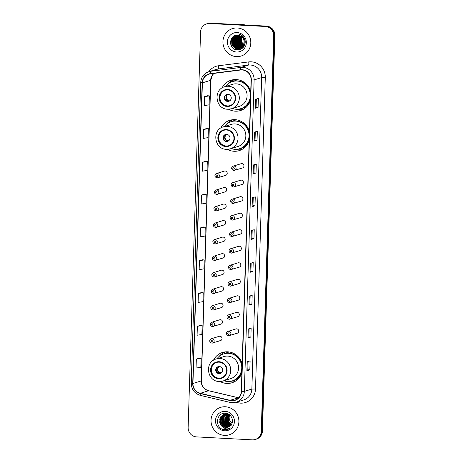 <?xml version="1.0" encoding="UTF-8"?>
<svg xmlns="http://www.w3.org/2000/svg" width="463" height="463" viewBox="0 0 463 463"><rect width="100%" height="100%" fill="white"/><g stroke="black" fill="none" stroke-linecap="round" stroke-linejoin="round"><path stroke-width="0.69" d="M242.161 364.121A15.875 15.343 -107.2 0 0 227.721 351.816A15.875 15.343 -107.2 0 0 222.529 352.459A15.875 15.343 -107.2 0 0 213.484 360.214M220.07 381.489A15.875 15.343 -107.2 0 0 226.725 383.428A15.875 15.343 -107.2 0 0 231.911 382.785A15.875 15.343 -107.2 0 0 241.889 372.698M225.412 351.868A15.875 15.343 -107.2 0 0 224.242 352.58M249.459 131.961A15.875 15.343 -107.2 0 0 235.013 119.657A15.875 15.343 -107.2 0 0 229.827 120.299A15.875 15.343 -107.2 0 0 220.782 128.054M227.362 149.329A15.875 15.343 -107.2 0 0 234.023 151.268A15.875 15.343 -107.2 0 0 239.209 150.625A15.875 15.343 -107.2 0 0 249.187 140.538M232.71 119.709A15.875 15.343 -107.2 0 0 231.541 120.421M250.714 91.877A15.875 15.343 -107.2 0 0 236.275 79.572A15.875 15.343 -107.2 0 0 231.089 80.215A15.875 15.343 -107.2 0 0 222.043 87.97M228.624 109.245A15.875 15.343 -107.2 0 0 235.279 111.184A15.875 15.343 -107.2 0 0 240.471 110.541A15.875 15.343 -107.2 0 0 250.448 100.448M233.971 79.624A15.875 15.343 -107.2 0 0 232.802 80.331M224.977 175.465A2.246 2.17 -107.2 0 0 227.206 172.965A2.246 2.17 -107.2 0 0 224.381 171.084L216.51 173.521A2.246 2.17 72.8 0 1 219.329 175.396A2.246 2.17 72.8 0 1 217.106 177.902M224.457 191.989A2.246 2.17 -107.2 0 0 226.685 189.489A2.246 2.17 -107.2 0 0 223.866 187.608L215.989 190.044A2.246 2.17 72.8 0 1 218.814 191.919A2.246 2.17 72.8 0 1 216.586 194.425M223.936 208.512A2.246 2.17 -107.2 0 0 226.164 206.012A2.246 2.17 -107.2 0 0 223.345 204.131L215.474 206.567A2.246 2.17 72.8 0 1 218.293 208.443A2.246 2.17 72.8 0 1 216.065 210.949M223.421 225.035A2.246 2.17 -107.2 0 0 225.643 222.535A2.246 2.17 -107.2 0 0 222.825 220.654L214.954 223.091A2.246 2.17 72.8 0 1 217.772 224.966A2.246 2.17 72.8 0 1 215.544 227.472M222.9 241.559A2.246 2.17 -107.2 0 0 225.128 239.058A2.246 2.17 -107.2 0 0 222.304 237.178L214.433 239.614A2.246 2.17 72.8 0 1 217.251 241.489A2.246 2.17 72.8 0 1 215.029 243.995M222.379 258.082A2.246 2.17 -107.2 0 0 224.607 255.576A2.246 2.17 -107.2 0 0 221.789 253.701L213.912 256.137A2.246 2.17 72.8 0 1 216.736 258.013A2.246 2.17 72.8 0 1 214.508 260.519M221.864 274.605A2.246 2.17 -107.2 0 0 224.086 272.099A2.246 2.17 -107.2 0 0 221.268 270.224L213.397 272.661A2.246 2.17 72.8 0 1 216.215 274.536A2.246 2.17 72.8 0 1 213.987 277.042M221.343 291.129A2.246 2.17 -107.2 0 0 223.571 288.623A2.246 2.17 -107.2 0 0 220.747 286.747L212.876 289.184A2.246 2.17 72.8 0 1 215.694 291.059A2.246 2.17 72.8 0 1 213.472 293.565M220.822 307.652A2.246 2.17 -107.2 0 0 223.05 305.146A2.246 2.17 -107.2 0 0 220.232 303.271L212.355 305.707A2.246 2.17 72.8 0 1 215.179 307.582A2.246 2.17 72.8 0 1 212.951 310.088M220.301 324.175A2.246 2.17 -107.2 0 0 222.529 321.669A2.246 2.17 -107.2 0 0 219.711 319.794L211.84 322.231A2.246 2.17 72.8 0 1 214.658 324.106A2.246 2.17 72.8 0 1 212.43 326.612M219.786 340.699A2.246 2.17 -107.2 0 0 222.008 338.193A2.246 2.17 -107.2 0 0 219.19 336.317L211.319 338.748A2.246 2.17 72.8 0 1 214.137 340.629A2.246 2.17 72.8 0 1 211.909 343.135M241.2 184.604A2.246 2.17 -107.2 0 0 243.428 182.098A2.246 2.17 -107.2 0 0 240.604 180.223L232.733 182.654A2.246 2.17 72.8 0 1 235.551 184.534A2.246 2.17 72.8 0 1 233.329 187.04M240.679 201.127A2.246 2.17 -107.2 0 0 242.907 198.621A2.246 2.17 -107.2 0 0 240.089 196.746L232.212 199.177A2.246 2.17 72.8 0 1 235.036 201.058A2.246 2.17 72.8 0 1 232.808 203.564M240.164 217.651A2.246 2.17 -107.2 0 0 242.386 215.145A2.246 2.17 -107.2 0 0 239.568 213.269L231.697 215.7A2.246 2.17 72.8 0 1 234.515 217.581A2.246 2.17 72.8 0 1 232.287 220.087M239.643 234.174A2.246 2.17 -107.2 0 0 241.871 231.668A2.246 2.17 -107.2 0 0 239.047 229.793L231.176 232.223A2.246 2.17 72.8 0 1 233.994 234.104A2.246 2.17 72.8 0 1 231.772 236.61M241.721 168.081A2.246 2.17 -107.2 0 0 243.943 165.575A2.246 2.17 -107.2 0 0 241.125 163.699L233.254 166.13A2.246 2.17 72.8 0 1 236.072 168.011A2.246 2.17 72.8 0 1 233.844 170.517M239.122 250.697A2.246 2.17 -107.2 0 0 241.35 248.191A2.246 2.17 -107.2 0 0 238.532 246.31L230.655 248.747A2.246 2.17 72.8 0 1 233.479 250.628A2.246 2.17 72.8 0 1 231.251 253.134M238.601 267.22A2.246 2.17 -107.2 0 0 240.829 264.714A2.246 2.17 -107.2 0 0 238.011 262.834L230.14 265.27A2.246 2.17 72.8 0 1 232.958 267.151A2.246 2.17 72.8 0 1 230.73 269.657M238.086 283.744A2.246 2.17 -107.2 0 0 240.309 281.238A2.246 2.17 -107.2 0 0 237.49 279.357L229.619 281.793A2.246 2.17 72.8 0 1 232.438 283.674A2.246 2.17 72.8 0 1 230.209 286.18M237.565 300.267A2.246 2.17 -107.2 0 0 239.793 297.761A2.246 2.17 -107.2 0 0 236.969 295.88L229.098 298.317A2.246 2.17 72.8 0 1 231.917 300.198A2.246 2.17 72.8 0 1 229.694 302.704M237.044 316.79A2.246 2.17 -107.2 0 0 239.273 314.284A2.246 2.17 -107.2 0 0 236.454 312.403L228.577 314.84A2.246 2.17 72.8 0 1 231.402 316.721A2.246 2.17 72.8 0 1 229.173 319.227M236.524 333.314A2.246 2.17 -107.2 0 0 238.752 330.808A2.246 2.17 -107.2 0 0 235.933 328.927L228.062 331.363A2.246 2.17 72.8 0 1 230.881 333.244A2.246 2.17 72.8 0 1 228.653 335.744M234 81.164A14.527 14.04 72.8 0 1 237.079 79.769A14.527 14.04 72.8 0 1 237.403 79.671M232.739 121.248A14.527 14.04 72.8 0 1 235.817 119.853A14.527 14.04 72.8 0 1 236.147 119.761M225.44 353.408A14.527 14.04 72.8 0 1 228.519 352.013A14.527 14.04 72.8 0 1 228.849 351.921M255.211 439.485L256.386 439.121A8.988 8.681 -107.2 0 0 262.44 431.001L274.866 35.518A8.988 8.681 -107.2 0 0 266.445 26.107L210.729 23.15A8.988 8.681 -107.2 0 0 207.789 23.515L207.198 23.694A8.988 8.681 -107.2 0 1 210.138 23.329A8.988 8.681 -107.2 0 0 207.198 23.694L206.614 23.879A8.988 8.681 -107.2 0 0 200.56 31.999L188.134 427.482A8.988 8.681 -107.2 0 0 196.555 436.893L252.271 439.85A8.988 8.681 -107.2 0 0 255.211 439.485A8.988 8.681 -107.2 0 0 261.259 431.366L273.691 35.883A8.988 8.681 -107.2 0 0 265.264 26.472L209.548 23.515A8.988 8.681 -107.2 0 0 206.614 23.879M265.264 26.472L210.138 23.329L265.855 26.287A8.988 8.681 -107.2 0 1 274.275 35.697A8.988 8.681 -107.2 0 0 265.855 26.287L266.445 26.107M261.259 431.366L261.85 431.18L274.275 35.697L261.85 431.18A8.988 8.681 -107.2 0 1 255.802 439.306A8.988 8.681 -107.2 0 0 261.85 431.18L262.44 431.001M237.311 27.977A14.376 13.896 -107.2 0 0 232.617 28.556A14.376 13.896 -107.2 0 0 223.062 44.002A14.376 13.896 -107.2 0 0 236.414 56.608A14.376 13.896 -107.2 0 0 241.113 56.029A14.376 13.896 -107.2 0 0 250.668 40.582A14.376 13.896 -107.2 0 0 237.311 27.977A14.376 13.896 -107.2 0 0 232.617 28.556A14.376 13.896 -107.2 0 0 223.062 44.002A14.376 13.896 -107.2 0 0 236.414 56.608A14.376 13.896 -107.2 0 0 241.113 56.029A14.376 13.896 -107.2 0 0 250.668 40.582A14.376 13.896 -107.2 0 0 237.311 27.977M225.412 406.757A14.376 13.896 -107.2 0 0 220.712 407.336A14.376 13.896 -107.2 0 0 211.157 422.783A14.376 13.896 -107.2 0 0 224.509 435.388A14.376 13.896 -107.2 0 0 229.208 434.809A14.376 13.896 -107.2 0 0 238.763 419.362A14.376 13.896 -107.2 0 0 225.412 406.757A14.376 13.896 -107.2 0 0 220.712 407.336A14.376 13.896 -107.2 0 0 211.157 422.783A14.376 13.896 -107.2 0 0 224.509 435.388A14.376 13.896 -107.2 0 0 229.208 434.809A14.376 13.896 -107.2 0 0 238.763 419.362A14.376 13.896 -107.2 0 0 225.412 406.757M242.103 69.959A9.584 9.26 72.8 0 1 251.091 80.001L241.298 391.495A9.584 9.26 72.8 0 1 234.845 400.159A9.584 9.26 72.8 0 1 230.105 400.316L200.329 393.295A9.584 9.26 72.8 0 1 192.949 383.491L202.4 82.848A9.584 9.26 72.8 0 1 208.854 74.19A9.584 9.26 72.8 0 1 210.37 73.86L240.488 70.023A9.584 9.26 72.8 0 1 242.103 69.959M242.108 69.722A9.821 9.491 -107.2 0 0 240.453 69.786L210.335 73.623A9.821 9.491 -107.2 0 0 202.169 82.836L192.718 383.48A9.821 9.491 -107.2 0 0 200.282 393.533L230.059 400.547A9.821 9.491 -107.2 0 0 241.53 391.507L251.322 80.012A9.821 9.491 -107.2 0 0 242.108 69.722M249.835 369.844L247.821 369.74L246.895 370.759L249.835 369.844L250.118 360.897L247.173 361.811L246.895 370.759M249.111 328.724L248.851 336.937L247.925 337.949L250.865 337.041L251.149 328.093L248.203 329.002L247.925 337.949M248.851 336.931L250.865 337.041M251.901 304.232L249.881 304.127L248.955 305.14L251.901 304.232L252.179 295.284L249.239 296.193L248.955 305.14M252.931 271.422L250.911 271.318L249.985 272.337L252.931 271.422L253.209 262.475L250.269 263.389L249.985 272.337M258.082 107.387L256.068 107.277L255.142 108.296L258.082 107.387L258.366 98.44L255.42 99.348L255.142 108.296M257.052 140.191L255.038 140.086L254.112 141.105L257.052 140.191L257.335 131.243L254.39 132.158L254.112 141.105M256.022 173L254.008 172.896L253.082 173.909L256.022 173L256.305 164.052L253.359 164.961L253.082 173.909M253.232 197.493L252.977 205.705L252.046 206.718L254.991 205.809L255.275 196.862L252.329 197.77L252.046 206.718M252.977 205.699L254.991 205.809M253.961 238.619L251.947 238.509L251.015 239.527L253.961 238.619L254.239 229.671L251.299 230.58L251.015 239.527M201.336 292.599L198.395 293.496L198.112 302.443L202.904 301.673L203.188 292.726L201.307 292.593M200.305 325.402L197.365 326.305L197.082 335.253L201.874 334.483L202.157 325.535L200.276 325.402M199.275 358.212L196.335 359.109L196.052 368.056L200.844 367.286L201.127 358.339L199.246 358.212M204.432 194.171L201.486 195.073L201.208 204.021L206 203.251L206.278 194.304L204.403 194.171M205.462 161.367L202.522 162.264L202.238 171.212L207.03 170.442L207.308 161.494L205.433 161.361M206.492 128.558L203.552 129.455L203.269 138.402L208.061 137.633L208.344 128.685L206.463 128.558M207.522 95.748L204.582 96.651L204.299 105.599L209.091 104.829L209.374 95.882L207.493 95.748M202.372 259.789L199.426 260.686L199.148 269.634L203.934 268.864L204.218 259.917L202.343 259.789M200.456 227.883L200.178 236.83L204.97 236.061L205.248 227.113L203.373 226.98L200.456 227.883L205.248 227.113M251.947 238.514L252.202 230.296M254.008 172.902L254.262 164.683M255.038 140.092L255.298 131.874M256.068 107.283L256.328 99.07M250.911 271.324L251.172 263.106M249.881 304.127L250.142 295.915M247.821 369.746L248.081 361.528M201.486 195.073L206.278 194.304M202.522 162.264L207.308 161.494M203.552 129.455L208.344 128.685M204.582 96.651L209.374 95.882M199.426 260.686L204.218 259.917M198.395 293.496L203.188 292.726M197.365 326.305L202.157 325.535M196.335 359.109L201.127 358.339M241.426 36.652A6.771 6.546 -107.2 0 0 243.839 44.39M243.966 44.483A6.771 6.546 -107.2 0 0 244.354 44.737M244.435 45.577L244.146 45.449M244.024 45.397L243.665 45.206M243.544 45.137L240.945 42.307L240.876 36.282M244.094 45.281L243.729 45.079M243.602 45.004L241.13 42.249L240.997 36.357M243.289 45.623L240.21 42.532L240.395 36.01M244.273 45.889L243.943 45.768M243.827 45.721L243.474 45.565M243.359 45.507L240.395 42.48L240.511 36.073M243.023 46.051L239.475 42.764L239.927 35.801M243.989 46.248L243.654 46.155M243.544 46.121L243.202 45.999M243.092 45.953L239.66 42.706L240.042 35.848M243.602 46.636L243.283 46.578M243.173 46.555L242.849 46.474M242.734 46.439L238.74 42.99L239.076 36.212L239.481 35.634M242.809 46.346L238.925 42.932L239.591 35.674M243.289 46.913L242.977 46.879M242.867 46.867L242.548 46.809M242.438 46.786L238.005 43.215L238.341 36.438L239.041 35.506M243.37 46.85L243.052 46.809M242.948 46.792L242.624 46.728M242.514 46.699L238.19 43.163L238.52 36.38L239.151 35.535M242.965 47.168L242.658 47.151M242.554 47.145L242.236 47.11M242.132 47.093L237.27 43.447L237.606 36.664L238.613 35.414M243.046 47.104L242.734 47.087M242.629 47.076L242.317 47.035M242.213 47.018L237.455 43.389L237.785 36.606L238.717 35.437M242.224 47.394L241.917 47.382M241.819 47.371L236.535 43.672L236.865 36.895L238.196 35.356M242.311 47.336L241.999 47.313M241.894 47.307L236.715 43.615L237.05 36.837L238.3 35.367M241.489 47.62L235.8 43.898L236.13 37.121L237.785 35.321M241.57 47.562L235.98 43.846L236.315 37.063L237.889 35.327M241.159 47.845L240.517 47.839L235.059 44.13L235.395 37.347L237.409 35.298M241.24 47.793L235.245 44.072L235.58 37.289L237.183 35.83M240.818 48.042L239.776 48.065L234.324 44.355L234.66 37.578L237.05 35.298M240.899 47.996L239.961 48.007L234.509 44.298L234.845 37.52L237.137 35.292M240.465 48.216L239.041 48.297L233.589 44.581L233.925 37.804L236.732 35.31M240.552 48.175L239.226 48.239L233.774 44.529L234.11 37.746L236.807 35.31M240.112 48.36L238.306 48.522L232.854 44.813L233.19 38.03L236.477 35.333L232.455 38.261L232.119 45.038L237.571 48.748L239.747 48.488L243.237 45.715L244.157 42.411A6.771 6.546 -107.2 0 0 237.808 35.321C228.577 34.233 228.23 49.628 237.125 49.825C243.324 50.698 247.595 42.555 243.781 37.405C242.473 35.576 240.748 34.436 238.607 33.973C242.537 35.529 244.383 38.342 244.157 42.411M242.953 37.26L244.059 38.788L243.972 45.49L240.482 48.262L238.491 48.465L233.039 44.755L233.375 37.972L236.529 35.327M244.238 41.062L243.422 45.663L239.927 48.43L237.756 48.69L232.304 44.98L232.634 38.203L236.205 35.408M243.364 47.162L243.063 47.168M243.451 47.11L243.144 47.11M243.023 47.359L242.728 47.382M242.629 47.388L242.328 47.394M243.11 47.313L242.815 47.33M242.71 47.336L242.409 47.336M243.231 47.405L242.855 47.475M242.676 47.533L242.386 47.573M242.288 47.585L241.993 47.608M241.894 47.614L241.593 47.62M243.243 47.394L242.502 47.625M242.762 47.492L242.473 47.527M242.375 47.539L242.08 47.562M241.975 47.562L241.674 47.562M243.266 47.365L242.409 47.654M241.935 47.758L241.645 47.799M241.553 47.811L241.258 47.839M242.027 47.718L241.732 47.758M241.64 47.764L241.339 47.787M240.303 34.742L240.968 34.847M243.515 47.064L241.674 47.886M241.2 47.984L240.91 48.03A12.727 12.304 -107.2 0 0 240.963 48.088A12.727 12.304 -107.2 0 0 241.709 48.708M240.141 34.644L240.708 34.708M243.422 47.18L241.767 47.851M241.292 47.944L240.997 47.984M241.229 35.379L242.872 36.299M244.261 45.912L240.939 48.111M240.934 35.153L242.213 35.697M244.001 46.375L241.026 48.077M242.438 36.565L244.244 38.73L244.157 45.432L240.291 48.302M245.234 24.979A16.176 15.632 -107.2 0 0 242.519 24.591A16.176 15.632 -107.2 0 0 239.793 24.695M237.166 32.566A9.764 9.439 -107.2 0 0 227.402 41.792A9.764 9.439 -107.2 0 0 236.558 52.018A9.764 9.439 -107.2 0 0 246.328 42.793A9.764 9.439 -107.2 0 0 237.166 32.566M236.83 35.819A12.727 12.304 -107.2 0 0 236.749 36.288M236.72 36.49A12.727 12.304 -107.2 0 0 236.628 37.306L237.206 35.935M236.605 37.671A12.727 12.304 -107.2 0 0 236.628 39.303M236.732 40.24A12.727 12.304 -107.2 0 0 238.138 44.5M238.595 45.287A12.727 12.304 -107.2 0 0 239.493 46.543M240.326 47.486A12.727 12.304 -107.2 0 0 240.621 47.776M244.279 44.905L243.903 44.662M243.775 44.575L241.686 42.081L241.379 36.618M233.225 48.21L231.24 45.617L230.58 43.817M237.756 49.854L231.975 45.391L231.766 38.128M239.157 49.726L235.065 48.059M234.405 47.486L232.71 45.16L231.98 39.558M237.345 46.572L235.655 44.251L234.926 38.649M238.086 46.346L236.39 44.026L235.661 38.417M238.821 46.121L237.125 43.794L236.396 38.192M237.34 35.686L237.571 35.304M239.556 45.889L237.86 43.568L237.131 37.966M237.369 37.075L237.941 35.709M240.291 45.663L238.595 43.343L237.866 37.74M238.104 36.849L238.676 35.483M241.026 45.438L239.33 43.111L238.601 37.509M238.839 36.618L239.255 35.564M241.761 45.206L240.066 42.885L239.342 37.283M239.574 36.392L239.805 35.749M237.49 49.848L231.882 45.42L231.564 38.435M239.024 49.749L234.672 47.839M233.884 47.064L232.617 45.189L231.784 40.223M239.921 49.535L236.998 48.69M236.738 48.546L235.407 47.614M234.619 46.838L233.352 44.963L232.519 39.992M236.83 46.155L235.563 44.28L234.729 39.309M237.565 45.93L236.298 44.054L235.464 39.083M238.3 45.698L237.033 43.823L236.199 38.857M236.419 37.729L237.033 36.114M239.035 45.472L237.768 43.597L236.934 38.626M237.154 37.503L237.768 35.888M239.77 45.247L238.503 43.372L237.669 38.4M237.895 37.272L238.503 35.663M240.505 45.015L239.238 43.14L238.404 38.174M238.63 37.046L239.186 35.547M241.24 44.789L239.979 42.914L239.139 37.943M239.365 36.82L239.736 35.726M227.646 89.92A8.085 7.813 -107.2 0 0 219.624 98.932A8.085 7.813 -107.2 0 0 229.781 105.697A8.085 7.813 -107.2 0 0 227.646 89.92M225.186 90.192A8.085 7.813 -107.2 0 0 227.507 105.911A8.085 7.813 -107.2 0 0 229.961 105.639M245.39 83.774A11.234 10.852 -107.2 0 0 244.557 83.404M232.397 108.492A14.168 13.693 -107.2 0 0 236.142 109.233A14.168 13.693 -107.2 0 0 240.772 108.66L241.142 108.55A14.168 13.693 -107.2 0 0 250.547 97.317M250.645 94.163A14.168 13.693 -107.2 0 0 237.397 80.903A14.168 13.693 -107.2 0 0 232.767 81.476L232.403 81.592A14.168 13.693 -107.2 0 0 225.579 86.459M240.772 108.66A14.168 13.693 -107.2 0 0 250.188 93.445A14.168 13.693 -107.2 0 0 237.033 81.019A14.168 13.693 -107.2 0 0 232.403 81.592M224.717 86.726C212.876 89.654 215.492 109.297 227.698 109.233L231.535 108.759L239.33 106.351A11.529 11.141 -107.2 0 0 246.993 93.96A11.529 11.141 -107.2 0 0 236.286 83.849A11.529 11.141 -107.2 0 0 232.519 84.318L224.717 86.726A11.529 11.141 72.8 0 1 228.485 86.263A11.529 11.141 72.8 0 1 239.197 96.373A11.529 11.141 72.8 0 1 231.535 108.759A11.529 11.141 72.8 0 1 227.767 109.227M237.913 79.746A14.376 13.896 -107.2 0 0 236.535 80.093A14.376 13.896 -107.2 0 0 234.035 81.152M227.871 94.278A3.594 3.473 -107.2 0 0 224.306 98.283A3.594 3.473 -107.2 0 0 228.82 101.293A3.594 3.473 -107.2 0 0 227.871 94.278M226.957 94.354A3.594 3.473 -107.2 0 0 229.075 101.2M243.289 109.337A15.574 15.053 72.8 0 1 238.896 109.772A15.574 15.053 72.8 0 1 235.476 109.181M227.732 84.156A15.574 15.053 72.8 0 1 231.963 80.591L233.144 80.226L233.103 81.378M245.621 83.409L245.54 83.496A14.359 13.878 -107.2 0 1 247.138 84.926M229.712 82.767A14.359 13.878 -107.2 0 1 229.868 82.663L231.963 80.591M227.79 101.571L228.554 100.425L230.759 99.742M229.654 415.079A6.771 6.546 -107.2 0 0 232.004 423.223M231.425 424.392L228.369 421.295L228.699 414.564M231.049 424.924L227.437 421.585L228.12 414.339M231.523 424.936L227.177 420.178L228.265 414.391M230.649 425.387L226.5 421.874L226.87 415.085L227.553 414.177M231.153 425.375L226.355 420.844L227.692 414.211M230.25 425.798L225.568 422.163L225.932 415.375L227.009 414.067M230.348 425.7L225.498 421.365L227.148 414.09M229.845 426.157L224.63 422.453L225.001 415.664L226.476 414.003M229.943 426.07L224.491 421.457L226.61 414.015M229.422 426.475L223.698 422.742L224.063 415.953L225.961 413.986M229.347 426.394L223.583 421.816L223.617 417.29L226.089 413.986M228.988 426.747L228.184 426.753L222.761 423.032L223.131 416.243L225.458 414.003M228.415 426.678L224.642 425.115L222.535 421.735L222.639 417.707L225.579 413.997M228.543 426.984L227.246 427.042L221.829 423.321L222.194 416.532L224.96 414.061M225.07 414.009L225.412 413.864M225.527 413.824L225.875 413.702M228.658 426.927L227.483 426.967L221.708 422.383L221.98 417.296L224.949 414.113M228.085 427.181L226.314 427.332L220.892 423.61L221.262 416.822L224.48 414.154M224.59 414.107L224.943 413.991M228.201 427.135L226.546 427.256L222.581 425.52L220.51 421.561L221.279 417.117L224.596 414.125M221.372 425.838L225.481 427.586L227.698 427.314L230.51 425.526C234.787 421.625 231.483 413.505 225.718 413.297C215.515 412.035 214.624 428.929 224.422 429.751L227.802 429.438L230.649 427.887C228.948 428.865 227.13 429.126 225.203 428.669L221.372 425.838L219.96 423.9L220.324 417.111L224.005 414.281L226.268 413.991L230.574 415.786M227.721 427.303L225.614 427.546L222.379 426.406L219.694 422.447L220.29 417.504L223.525 414.478M224.005 414.281L226.5 413.916M225.267 411.347A9.764 9.439 -107.2 0 0 215.498 420.572A9.764 9.439 -107.2 0 0 224.653 430.798A9.764 9.439 -107.2 0 0 234.423 421.573A9.764 9.439 -107.2 0 0 225.267 411.347M227.831 429.427L225.024 429.762L222.61 429.242M222.419 426.435L220.712 424.056L219.931 418.303M224.289 425.856L222.581 423.477L221.8 417.73M221.881 426.024L220.596 424.091L219.717 418.986M223.751 425.445L222.46 423.512L221.586 418.413M224.682 425.15L223.398 423.223L222.518 418.112M228.352 426.961L227.906 426.73M227.663 426.585L226.384 425.636M225.62 424.866L224.329 422.933L223.455 417.829M223.664 416.683L224.242 415.056M224.376 414.779L224.648 414.287M224.781 414.067L225.348 413.274M226.384 130.005A8.085 7.813 -107.2 0 0 218.368 139.016A8.085 7.813 -107.2 0 0 228.519 145.781A8.085 7.813 -107.2 0 0 226.384 130.005M223.924 130.277A8.085 7.813 -107.2 0 0 226.245 145.995A8.085 7.813 -107.2 0 0 228.705 145.723M244.128 123.858A11.234 10.852 -107.2 0 0 243.301 123.488M231.135 148.577A14.168 13.693 -107.2 0 0 234.886 149.317A14.168 13.693 -107.2 0 0 239.516 148.745L239.88 148.635A14.168 13.693 -107.2 0 0 249.285 137.401M249.383 134.247A14.168 13.693 -107.2 0 0 236.136 120.993A14.168 13.693 -107.2 0 0 231.506 121.566L231.141 121.676A14.168 13.693 -107.2 0 0 224.323 126.544M239.516 148.745A14.168 13.693 -107.2 0 0 248.926 133.529A14.168 13.693 -107.2 0 0 235.771 121.103A14.168 13.693 -107.2 0 0 231.141 121.676M223.461 126.816C211.62 129.738 214.23 149.381 226.442 149.323L230.273 148.849L238.075 146.435A11.529 11.141 -107.2 0 0 245.737 134.044A11.529 11.141 -107.2 0 0 235.025 123.934A11.529 11.141 -107.2 0 0 231.257 124.402L223.461 126.816A11.529 11.141 72.8 0 1 227.229 126.347A11.529 11.141 72.8 0 1 237.936 136.458A11.529 11.141 72.8 0 1 230.273 148.849A11.529 11.141 72.8 0 1 226.505 149.312M236.651 119.83A14.376 13.896 -107.2 0 0 235.273 120.177A14.376 13.896 -107.2 0 0 232.773 121.242M226.61 134.363A3.594 3.473 -107.2 0 0 223.05 138.373A3.594 3.473 -107.2 0 0 227.559 141.377A3.594 3.473 -107.2 0 0 226.61 134.363M225.695 134.438A3.594 3.473 -107.2 0 0 227.813 141.284M242.033 149.422A15.574 15.053 72.8 0 1 237.635 149.856A15.574 15.053 72.8 0 1 234.214 149.265M226.471 124.24A15.574 15.053 72.8 0 1 230.707 120.675L231.882 120.311L231.847 121.462M244.366 123.494L244.279 123.58A14.359 13.878 -107.2 0 1 245.876 125.01M228.45 122.851A14.359 13.878 -107.2 0 1 228.612 122.747L230.707 120.675M226.529 141.655L227.292 140.509L229.498 139.826M219.086 362.164A8.085 7.813 -107.2 0 0 211.07 371.176A8.085 7.813 -107.2 0 0 221.227 377.941A8.085 7.813 -107.2 0 0 219.086 362.164M216.632 362.436A8.085 7.813 -107.2 0 0 218.947 378.155A8.085 7.813 -107.2 0 0 221.407 377.883M236.83 356.018A11.234 10.852 -107.2 0 0 236.003 355.648M223.843 380.736A14.168 13.693 -107.2 0 0 227.588 381.477A14.168 13.693 -107.2 0 0 232.218 380.904L232.588 380.794A14.168 13.693 -107.2 0 0 241.987 369.561M242.091 366.407A14.168 13.693 -107.2 0 0 228.844 353.153A14.168 13.693 -107.2 0 0 224.214 353.726L223.843 353.836A14.168 13.693 -107.2 0 0 217.025 358.703M232.218 380.904A14.168 13.693 -107.2 0 0 241.634 365.689A14.168 13.693 -107.2 0 0 228.473 353.263A14.168 13.693 -107.2 0 0 223.843 353.836M216.163 358.975C204.322 361.898 206.932 381.541 219.144 381.483L222.981 381.008L230.777 378.595A11.529 11.141 -107.2 0 0 238.439 366.204A11.529 11.141 -107.2 0 0 227.732 356.093A11.529 11.141 -107.2 0 0 223.959 356.562L216.163 358.975A11.529 11.141 72.8 0 1 219.931 358.507A11.529 11.141 72.8 0 1 230.643 368.617A11.529 11.141 72.8 0 1 222.981 381.008A11.529 11.141 72.8 0 1 219.207 381.471M229.359 351.99A14.376 13.896 -107.2 0 0 227.975 352.343A14.376 13.896 -107.2 0 0 225.475 353.402M219.317 366.522A3.594 3.473 -107.2 0 0 215.752 370.533A3.594 3.473 -107.2 0 0 220.266 373.537A3.594 3.473 -107.2 0 0 219.317 366.522M218.403 366.598A3.594 3.473 -107.2 0 0 220.521 373.444M234.735 381.581A15.574 15.053 72.8 0 1 230.343 382.016A15.574 15.053 72.8 0 1 226.916 381.425M219.178 356.4A15.574 15.053 72.8 0 1 223.409 352.835L224.584 352.47L224.549 353.622M237.068 355.653L236.987 355.74A14.359 13.878 -107.2 0 1 238.578 357.17M221.152 355.011A14.359 13.878 -107.2 0 1 221.314 354.907L223.409 352.835M219.236 373.815L220 372.669L222.199 371.986M210.729 23.15L209.548 23.515M274.866 35.518L273.691 35.883M230.105 400.316L238.347 397.763A9.584 9.26 -107.2 0 0 238.642 397.827M192.949 383.491L201.191 380.945A9.584 9.26 -107.2 0 0 208.57 390.749L238.347 397.763A5.394 1.204 -76.7 0 1 238.509 397.758L238.676 397.792M208.825 71.69A14.978 14.475 72.8 0 1 218.605 65.746L248.724 61.909A14.978 14.475 72.8 0 1 265.287 77.5L255.501 388.995L251.86 389.07L261.653 77.576A11.98 11.575 -107.2 0 0 250.419 65.028A11.98 11.575 -107.2 0 0 248.399 65.104L218.281 68.941A11.98 11.575 -107.2 0 0 216.383 69.352L208.854 71.678A11.98 11.575 72.8 0 1 210.746 71.267A2.998 0.758 82.7 0 0 210.335 73.623M255.501 388.995A14.978 14.475 72.8 0 1 240.523 403.14A14.978 14.475 72.8 0 1 238.011 402.775L236.003 402.306M243.793 399.899A11.98 11.575 -107.2 0 0 251.86 389.07L244.331 391.397A11.98 11.575 72.8 0 1 236.263 402.225L243.793 399.899M218.605 65.746A2.998 0.758 -97.3 0 1 218.281 68.941L210.746 71.267L240.864 67.43A11.98 11.575 72.8 0 1 242.884 67.355A11.98 11.575 72.8 0 1 254.118 79.902L251.322 80.012M240.453 69.786A2.998 0.758 82.7 0 1 240.864 67.43L248.399 65.104A2.998 0.758 -97.3 0 0 248.724 61.909M208.854 71.678C203.853 73.519 201.133 77.153 200.693 82.57L202.169 82.836M192.718 383.48L191.242 383.208C191.479 389.493 194.553 393.562 200.467 395.414L230.244 402.428L236.263 402.225M200.282 393.533A2.998 0.671 103.3 0 0 200.467 395.414M230.059 400.547A2.998 0.671 103.3 0 0 230.244 402.428M241.53 391.507L244.331 391.397L254.118 79.902L261.653 77.576L265.287 77.5M238.185 401.635A2.998 0.671 -76.7 0 1 238.011 402.775M200.329 393.295L208.57 390.749A5.394 1.204 -76.7 0 1 208.732 390.737L238.509 397.758M213.889 73.409A9.584 9.26 -107.2 0 0 210.642 80.302L201.191 380.945A5.394 0.463 1.8 0 0 201.359 380.835C201.602 385.992 204.061 389.296 208.732 390.737M202.4 82.848L210.642 80.302A5.394 0.463 1.8 0 0 210.804 80.192L201.359 380.835M251.085 239.493L251.363 230.557M252.115 206.683L252.399 197.753M253.145 173.88L253.429 164.944M254.175 141.07L254.459 132.134M255.206 108.261L255.489 99.325M250.055 272.302L250.333 263.366M249.025 305.111L249.302 296.175M247.989 337.915L248.272 328.979M246.958 370.724L247.242 361.788M227.125 106.473A8.537 8.247 -107.2 0 0 235.661 98.411A8.537 8.247 -107.2 0 0 227.657 89.475A8.537 8.247 -107.2 0 0 219.121 97.531A8.537 8.247 -107.2 0 0 227.125 106.473M237.889 109.21A14.359 13.878 -107.2 0 0 250.466 99.91M228.294 100.685A3.478 3.357 72.8 0 1 227.738 94.273M228.554 100.425A3.293 3.183 72.8 0 1 228.172 94.307M225.863 146.557A8.537 8.247 -107.2 0 0 234.4 138.495A8.537 8.247 -107.2 0 0 226.395 129.559A8.537 8.247 -107.2 0 0 217.859 137.621A8.537 8.247 -107.2 0 0 225.863 146.557M236.634 149.3A14.359 13.878 -107.2 0 0 249.204 140M227.038 140.769A3.478 3.357 72.8 0 1 226.476 134.363M227.292 140.509A3.293 3.183 72.8 0 1 226.911 134.392M218.565 378.717A8.537 8.247 -107.2 0 0 227.107 370.655A8.537 8.247 -107.2 0 0 219.103 361.719A8.537 8.247 -107.2 0 0 210.567 369.781A8.537 8.247 -107.2 0 0 218.565 378.717M229.335 381.46A14.359 13.878 -107.2 0 0 241.906 372.159M219.74 372.935A3.478 3.357 72.8 0 1 219.184 366.522M220 372.669A3.293 3.183 72.8 0 1 219.618 366.551M233.572 167.647A0.747 0.723 -107.2 0 0 232.825 168.353A0.747 0.723 -107.2 0 0 233.526 169.14A0.747 0.723 -107.2 0 0 234.272 168.434A0.747 0.723 -107.2 0 0 233.572 167.647M233.051 184.17A0.747 0.723 -107.2 0 0 232.304 184.876A0.747 0.723 -107.2 0 0 233.005 185.663A0.747 0.723 -107.2 0 0 233.757 184.951A0.747 0.723 -107.2 0 0 233.051 184.17M232.536 200.693A0.747 0.723 -107.2 0 0 231.784 201.399A0.747 0.723 -107.2 0 0 232.49 202.186A0.747 0.723 -107.2 0 0 233.236 201.474A0.747 0.723 -107.2 0 0 232.536 200.693M232.015 217.216A0.747 0.723 -107.2 0 0 231.269 217.923A0.747 0.723 -107.2 0 0 231.969 218.71A0.747 0.723 -107.2 0 0 232.715 217.998A0.747 0.723 -107.2 0 0 232.015 217.216M231.494 233.74A0.747 0.723 -107.2 0 0 230.748 234.446A0.747 0.723 -107.2 0 0 231.448 235.233A0.747 0.723 -107.2 0 0 232.194 234.521A0.747 0.723 -107.2 0 0 231.494 233.74M230.973 250.263A0.747 0.723 -107.2 0 0 230.227 250.969A0.747 0.723 -107.2 0 0 230.927 251.756A0.747 0.723 -107.2 0 0 231.679 251.044A0.747 0.723 -107.2 0 0 230.973 250.263M230.458 266.786A0.747 0.723 -107.2 0 0 229.706 267.492A0.747 0.723 -107.2 0 0 230.412 268.28A0.747 0.723 -107.2 0 0 231.159 267.568A0.747 0.723 -107.2 0 0 230.458 266.786M229.937 283.31A0.747 0.723 -107.2 0 0 229.191 284.016A0.747 0.723 -107.2 0 0 229.891 284.803A0.747 0.723 -107.2 0 0 230.638 284.091A0.747 0.723 -107.2 0 0 229.937 283.31M229.416 299.833A0.747 0.723 -107.2 0 0 228.67 300.539A0.747 0.723 -107.2 0 0 229.37 301.326A0.747 0.723 -107.2 0 0 230.123 300.614A0.747 0.723 -107.2 0 0 229.416 299.833M228.901 316.356A0.747 0.723 -107.2 0 0 228.149 317.062A0.747 0.723 -107.2 0 0 228.849 317.85A0.747 0.723 -107.2 0 0 229.602 317.138A0.747 0.723 -107.2 0 0 228.901 316.356M228.381 332.88A0.747 0.723 -107.2 0 0 227.628 333.586A0.747 0.723 -107.2 0 0 228.334 334.367A0.747 0.723 -107.2 0 0 229.081 333.661A0.747 0.723 -107.2 0 0 228.381 332.88M216.782 176.525A0.747 0.723 -107.2 0 0 217.535 175.818A0.747 0.723 -107.2 0 0 216.829 175.031A0.747 0.723 -107.2 0 0 216.082 175.743A0.747 0.723 -107.2 0 0 216.782 176.525M216.262 193.048A0.747 0.723 -107.2 0 0 217.014 192.342A0.747 0.723 -107.2 0 0 216.314 191.555A0.747 0.723 -107.2 0 0 215.561 192.261A0.747 0.723 -107.2 0 0 216.262 193.048M215.746 209.571A0.747 0.723 -107.2 0 0 216.493 208.865A0.747 0.723 -107.2 0 0 215.793 208.078A0.747 0.723 -107.2 0 0 215.04 208.784A0.747 0.723 -107.2 0 0 215.746 209.571M215.226 226.094A0.747 0.723 -107.2 0 0 215.972 225.388A0.747 0.723 -107.2 0 0 215.272 224.601A0.747 0.723 -107.2 0 0 214.525 225.307A0.747 0.723 -107.2 0 0 215.226 226.094M214.705 242.618A0.747 0.723 -107.2 0 0 215.457 241.912A0.747 0.723 -107.2 0 0 214.751 241.125A0.747 0.723 -107.2 0 0 214.004 241.831A0.747 0.723 -107.2 0 0 214.705 242.618M214.19 259.141A0.747 0.723 -107.2 0 0 214.936 258.435A0.747 0.723 -107.2 0 0 214.236 257.648A0.747 0.723 -107.2 0 0 213.484 258.354A0.747 0.723 -107.2 0 0 214.19 259.141M213.669 275.664A0.747 0.723 -107.2 0 0 214.415 274.958A0.747 0.723 -107.2 0 0 213.715 274.171A0.747 0.723 -107.2 0 0 212.968 274.877A0.747 0.723 -107.2 0 0 213.669 275.664M213.148 292.188A0.747 0.723 -107.2 0 0 213.894 291.482A0.747 0.723 -107.2 0 0 213.194 290.695A0.747 0.723 -107.2 0 0 212.448 291.401A0.747 0.723 -107.2 0 0 213.148 292.188M212.627 308.711A0.747 0.723 -107.2 0 0 213.379 308.005A0.747 0.723 -107.2 0 0 212.673 307.218A0.747 0.723 -107.2 0 0 211.927 307.924A0.747 0.723 -107.2 0 0 212.627 308.711M212.112 325.234A0.747 0.723 -107.2 0 0 212.858 324.528A0.747 0.723 -107.2 0 0 212.158 323.741A0.747 0.723 -107.2 0 0 211.406 324.447A0.747 0.723 -107.2 0 0 212.112 325.234M211.591 341.758A0.747 0.723 -107.2 0 0 212.338 341.052A0.747 0.723 -107.2 0 0 211.637 340.264A0.747 0.723 -107.2 0 0 210.891 340.971A0.747 0.723 -107.2 0 0 211.591 341.758M200.693 82.57L191.242 383.208M213.941 73.403L212.367 75.209L210.804 80.192M237.745 79.723L236.535 80.093M236.483 119.807L235.273 120.177M229.185 351.967L227.975 352.343M233.254 166.13C231.731 166.431 230.389 169.429 233.815 170.517L242.456 167.988M232.733 182.654C231.216 182.954 229.868 185.952 233.294 187.04L241.935 184.511M232.212 199.177C230.696 199.478 229.347 202.476 232.773 203.564L241.414 201.035M231.697 215.7C230.175 216.001 228.826 218.999 232.258 220.087L240.893 217.558M231.176 232.223C229.654 232.524 228.311 235.522 231.737 236.61L240.378 234.081M230.655 248.747C229.139 249.048 227.79 252.046 231.216 253.134L239.857 250.605M230.14 265.27C228.618 265.571 227.269 268.569 230.696 269.657L239.336 267.128M229.619 281.793C228.097 282.094 226.748 285.092 230.18 286.18L238.821 283.651M229.098 298.317C227.582 298.618 226.233 301.616 229.66 302.704L238.3 300.174M228.577 314.84C227.061 315.141 225.713 318.139 229.139 319.227L237.779 316.698M228.062 331.363C226.54 331.664 225.192 334.662 228.624 335.75L237.259 333.221M225.713 175.379L217.072 177.908C213.646 176.82 214.988 173.816 216.51 173.521M225.192 191.896L216.551 194.431C213.125 193.343 214.473 190.339 215.989 190.044M224.671 208.419L216.036 210.954C212.604 209.866 213.952 206.863 215.474 206.567M224.156 224.943L215.515 227.478C212.089 226.39 213.431 223.386 214.954 223.091M223.635 241.466L214.994 244.001C211.568 242.907 212.916 239.909 214.433 239.614M223.114 257.989L214.473 260.524C211.047 259.43 212.395 256.433 213.912 256.137M222.593 274.513L213.958 277.048C210.526 275.954 211.875 272.956 213.397 272.661M222.078 291.036L213.437 293.571C210.011 292.477 211.354 289.479 212.876 289.184M221.557 307.559L212.916 310.094C209.49 309 210.839 306.002 212.355 305.707M221.036 324.083L212.395 326.618C208.969 325.524 210.318 322.526 211.84 322.231M220.521 340.606L211.88 343.141C208.448 342.047 209.797 339.049 211.319 338.748"/></g></svg>
